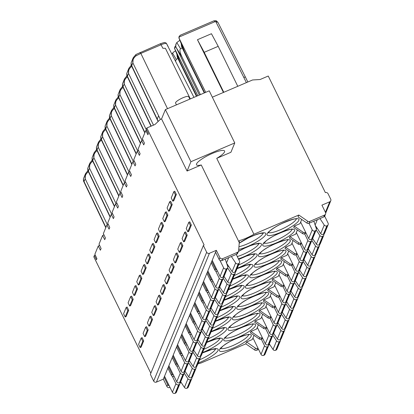 <?xml version="1.0" encoding="UTF-8"?>
<svg xmlns="http://www.w3.org/2000/svg" width="414" height="414" viewBox="0 0 414 414"><rect width="100%" height="100%" fill="white"/><g stroke="black" fill="none" stroke-linecap="round" stroke-linejoin="round"><path stroke-width="0.62" d="M212.341 97.192L252.581 79.969L260.111 79.514L268.251 76.026L325.357 192.598L325.797 192.531A2.086 1.982 -157.6 0 1 328.048 193.705L330.719 199.16A2.086 1.982 -157.6 0 1 329.751 201.789L321.916 205.142L325.497 212.454A2.086 1.982 -157.6 0 1 324.529 215.083L309.75 221.407A2.086 1.982 -157.6 0 1 307.685 221.185L298.81 215.026L253.911 234.241A15.628 3.328 153.9 0 1 239.359 240.627L239.271 242.547L201.266 164.969L187.081 171.039L161.553 118.921L165.388 109.591L209.225 90.832L234.759 142.949L190.921 161.708L187.081 171.039M95.277 255.127L94.345 255.526L96.441 259.801L96.928 258.621L94.868 254.263L98.258 246.014L100.385 250.211L101.088 248.503L99.029 244.146L102.594 235.478L104.721 239.675L105.425 237.972L103.36 233.615L106.926 224.947L109.058 229.144L109.757 227.436L107.697 223.079L111.262 214.411L113.389 218.608L114.093 216.9L112.028 212.542L115.594 203.874L117.726 208.071L118.425 206.369L116.365 202.011L119.931 193.343L122.058 197.54L122.761 195.832L120.697 191.475L124.262 182.807L126.394 187.004L127.093 185.296L125.033 180.939L128.599 172.271L130.726 176.467L131.429 174.76L129.365 170.408L132.935 161.734L135.062 165.931L135.761 164.229L133.701 159.871L137.267 151.203L139.394 155.4L140.098 153.692L138.033 149.335L141.604 140.667L143.73 144.864L144.434 143.156L142.369 138.799L145.764 130.555L147.891 134.752L148.378 133.567L146.282 129.287L146.815 127.993L154.96 124.51L160.244 119.48L161.553 118.921M131.254 65.303L128.878 68.315L128.531 73.423C128.061 70.763 129.152 68.388 131.823 66.297M150.981 126.213L126.834 75.664L127.383 76.223L126.751 73.49L128.878 68.31M126.917 75.84L124.547 78.846L124.2 83.959C123.724 81.299 124.821 78.924 127.486 76.833M144.802 132.889L122.503 86.2L123.051 86.754L122.415 84.026L124.547 78.846M122.585 86.371L120.21 89.383L119.863 94.495C119.392 91.836 120.484 89.46 123.155 87.37M140.47 143.425L118.166 96.736L118.714 97.29L118.083 94.563L120.21 89.383M118.249 96.907L115.879 99.919L115.532 105.027C115.056 102.372 116.153 99.997 118.818 97.901M113.824 107.257L114.383 107.826L113.746 105.099L115.879 99.919M113.917 107.443L111.542 110.45L111.195 115.563C110.719 112.903 111.816 110.528 114.487 108.437M109.493 117.793L110.046 118.357L109.415 115.63L111.542 110.45M109.581 117.974L107.205 120.986L106.864 126.099C106.388 123.439 107.485 121.064 110.15 118.973M105.156 128.324L105.71 128.894L105.078 126.166L107.205 120.986M105.249 128.511L102.874 131.523L102.527 136.636C102.051 133.976 103.148 131.6 105.813 129.504M123.129 185.56L100.83 138.876L101.378 139.43L100.742 136.703L102.874 131.523M100.912 139.047L98.537 142.054L98.196 147.167C97.72 144.507 98.817 142.131 101.482 140.041M118.797 196.096L96.493 149.407L97.042 149.966L96.41 147.234L98.537 142.054M96.576 149.583L94.206 152.59L93.859 157.703C93.383 155.043 94.48 152.668 97.145 150.577M114.461 206.633L92.162 159.944L92.71 160.497L92.074 157.77L94.206 152.59M92.244 160.114L89.869 163.126L89.527 168.239C89.051 165.579 90.148 163.204 92.814 161.113M110.129 217.164L87.825 170.48L88.373 171.034L87.742 168.307L89.869 163.126M87.908 170.651L85.538 173.663L85.191 178.77C84.715 176.116 85.812 173.74 88.477 171.644M83.488 181.001L84.042 181.57L83.405 178.838L85.538 173.663M190.337 98.92L165.414 48.314L162.842 48.252L161.067 44.759C163.794 43.62 165.59 43.191 166.454 43.475L193.964 97.368M135.901 54.57L133.215 57.779L132.868 62.892C132.392 60.232 133.489 57.856 136.154 55.761L140.843 53.411A1.563 0.357 -113.2 0 0 140.046 52.438A1.563 0.357 -113.2 0 0 139.989 52.506M133.215 57.779L131.083 62.959L131.171 65.133L131.719 65.686L132.868 62.892L160.389 119.418M158.495 115.992L157.227 119.087L158.205 121.421M131.083 62.959L131.719 65.686L157.227 119.087M167.52 108.68L140.843 53.411L161.067 44.759A1.563 0.357 -113.2 0 0 160.27 43.786C166.278 41.804 164.104 42.585 166.154 43.046L166.454 43.475M301.723 219.467L300.015 223.627L294.256 226.091L293.702 227.446L302.577 233.599A2.086 1.982 22.4 0 0 304.642 233.822L307.881 240.425A2.086 1.982 -157.6 0 0 310.645 241.455L310.873 241.357A2.086 1.982 -157.6 0 0 311.902 240.322L308.373 248.902A2.086 1.982 22.4 0 1 307.343 249.937L310.873 241.357M317.274 228.414L316.363 228.807M306.101 233.196L304.642 233.822L305.201 232.466A2.086 1.982 -157.6 0 1 303.136 232.244L294.256 226.091M297.392 230.003L295.679 234.158L289.924 236.627L298.799 242.78A2.086 1.982 -157.6 0 0 300.864 243.002L301.32 242.806M312.943 238.95L312.027 239.339M301.77 243.732L300.305 244.358L303.545 250.962A2.086 1.982 -157.6 0 0 306.308 251.991L306.536 251.893A2.086 1.982 -157.6 0 0 307.571 250.858L304.042 259.433A2.086 1.982 22.4 0 1 303.007 260.468L306.536 251.893M289.924 236.627L289.365 237.978L298.246 244.136A2.086 1.982 22.4 0 0 300.305 244.358L300.864 243.002M298.81 215.026L298.033 216.91L306.914 223.063A2.086 1.982 22.4 0 0 308.973 223.286L323.753 216.962A2.086 1.982 22.4 0 0 324.788 215.927L325.559 214.048M296.983 253.342L296.527 253.539A2.086 1.982 -157.6 0 1 294.468 253.316L293.909 254.667L285.034 248.514L285.588 247.158L291.347 244.695L293.055 240.539M292.646 263.878L292.196 264.07A2.086 1.982 -157.6 0 1 290.131 263.847L289.572 265.203L280.697 259.05L281.256 257.694L287.011 255.231L288.724 251.07M288.315 274.415L287.859 274.606A2.086 1.982 -157.6 0 1 285.8 274.384L285.241 275.74L276.361 269.581L276.919 268.231L282.679 265.762L284.387 261.607M283.978 284.946L283.528 285.142A2.086 1.982 -157.6 0 1 281.463 284.92L280.904 286.271L272.029 280.118L272.588 278.762L278.343 276.298L280.055 272.143M279.647 295.482L279.191 295.679A2.086 1.982 -157.6 0 1 277.132 295.451L276.573 296.807L267.692 290.654L268.251 289.298L274.011 286.835L275.719 282.679M275.31 306.018L274.86 306.21A2.086 1.982 -157.6 0 1 272.795 305.987L272.236 307.343L263.361 301.185L263.92 299.834L269.674 297.371L271.387 293.21M270.979 316.55L270.523 316.746A2.086 1.982 -157.6 0 1 268.458 316.524L267.905 317.88L259.024 311.721L259.583 310.365L265.343 307.902L267.051 303.747M266.642 327.086L266.192 327.283A2.086 1.982 -157.6 0 1 264.127 327.06L263.568 328.411L254.693 322.258L255.247 320.902L261.006 318.438L262.719 314.283M262.31 337.622L261.855 337.814A2.086 1.982 -157.6 0 1 259.79 337.591L259.236 338.947L250.356 332.794L250.915 331.438L256.675 328.975L258.383 324.814M197.835 363.958A15.628 3.328 153.9 0 1 200.909 363.068L245.807 343.853L246.578 341.974L252.338 339.506L254.051 335.35M212.542 280.387A2.086 1.982 -157.6 0 1 211.031 279.233L207.445 271.92L211.223 262.74L214.809 270.052A2.086 1.982 22.4 0 0 217.495 271.113M227.757 266.725L228.668 266.331M211.031 279.233L210.472 280.589L206.891 273.271L207.445 271.92M211.223 262.74L216.331 250.32L209.432 253.275A2.086 1.982 -157.6 0 1 206.669 252.245L153.666 381.071A2.086 1.982 22.4 0 0 156.43 382.101L209.432 253.275M206.891 273.271L163.333 379.146L156.43 382.101M206.669 252.245L203.372 245.512L150.37 374.334L153.666 381.071M203.372 245.512L204.102 244.933L146.815 127.993M150.831 373.211L93.812 256.82L94.345 255.526M173.839 191.62L174.77 191.221L176.359 194.456L173.761 200.774L172.824 201.173L171.241 197.939L173.839 191.62L175.427 194.854L176.359 194.456M168.684 211.249L169.616 210.85L172.214 204.532L170.63 201.292L169.693 201.69L167.096 208.009L168.684 211.249L171.282 204.93L172.214 204.532M183.676 241.848L184.608 241.45L187.206 235.131L185.622 231.897L184.685 232.295L182.088 238.614L183.676 241.848L186.274 235.535L187.206 235.131M164.348 221.785L165.279 221.381L167.882 215.068L166.293 211.828L165.362 212.227L162.764 218.545L164.348 221.785L166.946 215.466L167.882 215.068M179.34 252.385L180.271 251.986L182.874 245.668L181.285 242.428L180.354 242.832L177.756 249.145L179.34 252.385L181.937 246.066L182.874 245.668M160.016 232.316L160.948 231.918L163.546 225.599L161.962 222.365L161.025 222.763L158.427 229.082L160.016 232.316L162.614 225.997L163.546 225.599M175.008 262.921L175.94 262.523L178.537 256.204L176.954 252.964L176.017 253.363L173.419 259.681L175.008 262.921L177.606 256.602L178.537 256.204M155.68 242.852L156.611 242.454L159.209 236.135L157.625 232.896L156.694 233.299L154.091 239.613L155.68 242.852L158.277 236.534L159.209 236.135M170.671 273.452L171.603 273.054L174.201 266.74L172.617 263.501L171.686 263.899L169.083 270.218L170.671 273.452L173.269 267.139L174.201 266.74M151.343 253.389L152.28 252.99L154.877 246.672L153.289 243.432L152.357 243.83L149.759 250.149L151.343 253.389L153.946 247.07L154.877 246.672M166.335 283.988L167.272 283.59L169.869 277.271L168.281 274.037L167.349 274.435L164.751 280.754L166.335 283.988L168.938 277.67L169.869 277.271M147.011 263.92L147.943 263.521L150.541 257.203L148.957 253.968L148.026 254.367L145.423 260.685L147.011 263.92L149.609 257.606L150.541 257.203M162.003 294.525L162.935 294.126L165.533 287.808L163.949 284.568L163.018 284.967L160.415 291.285L162.003 294.525L164.601 288.206L165.533 287.808M142.675 274.456L143.611 274.058L146.209 267.739L144.621 264.505L143.689 264.903L141.091 271.217L142.675 274.456L145.278 268.137L146.209 267.739M157.667 305.061L158.603 304.657L161.201 298.344L159.613 295.104L158.681 295.503L156.083 301.822L157.667 305.061L160.27 298.742L161.201 298.344M138.343 284.992L139.275 284.594L141.873 278.275L140.289 275.036L139.358 275.434L136.755 281.753L138.343 284.992L140.941 278.674L141.873 278.275M153.335 315.592L154.267 315.194L156.865 308.875L155.281 305.641L154.35 306.039L151.747 312.358L153.335 315.592L155.933 309.279L156.865 308.875M134.007 295.529L134.943 295.125L137.541 288.812L135.952 285.572L135.021 285.971L132.423 292.289L134.007 295.529L136.61 289.21L137.541 288.812M148.999 326.128L149.935 325.73L152.533 319.411L150.944 316.172L150.013 316.575L147.415 322.889L148.999 326.128L151.602 319.81L152.533 319.411M129.675 306.06L130.607 305.661L133.204 299.343L131.621 296.108L130.689 296.507L128.086 302.825L129.675 306.06L132.273 299.741L133.204 299.343M144.667 336.665L145.599 336.266L148.196 329.948L146.613 326.708L145.681 327.107L143.078 333.425L144.667 336.665L147.265 330.346L148.196 329.948M141.102 347.191L143.699 340.872L142.116 337.638L141.184 338.036L138.581 344.355L140.17 347.589L141.102 347.191M126.11 316.591L128.707 310.272L127.124 307.033L126.192 307.431L123.589 313.75L125.178 316.989L126.11 316.591M188.831 222.22L189.762 221.821L191.351 225.061L188.753 231.379L187.816 231.778L186.233 228.538L188.831 222.22L190.419 225.459L191.351 225.061M190.419 225.459L187.816 231.778M175.427 194.854L172.824 201.173M171.282 204.93L169.693 201.69M186.274 235.535L184.685 232.295M166.946 215.466L165.362 212.227M181.937 246.066L180.354 242.832M162.614 225.997L161.025 222.763M177.606 256.602L176.017 253.363M158.277 236.534L156.694 233.299M173.269 267.139L171.686 263.899M153.946 247.07L152.357 243.83M168.938 277.67L167.349 274.435M149.609 257.606L148.026 254.367M164.601 288.206L163.018 284.967M145.278 268.137L143.689 264.903M160.27 298.742L158.681 295.503M140.941 278.674L139.358 275.434M155.933 309.279L154.35 306.039M136.61 289.21L135.021 285.971M151.602 319.81L150.013 316.575M132.273 299.741L130.689 296.507M147.265 330.346L145.681 327.107M143.699 340.872L142.768 341.276L141.184 338.036M140.17 347.589L142.768 341.276M128.707 310.272L127.776 310.671L126.192 307.431M125.178 316.989L127.776 310.671M141.604 140.667L142.975 140.077M145.764 130.555L146.706 130.151M137.267 151.203L138.638 150.613M132.935 161.734L134.307 161.149M128.599 172.271L129.97 171.686M124.262 182.807L125.639 182.217M119.931 193.343L121.302 192.753M115.594 203.874L116.971 203.29M111.262 214.411L112.634 213.821M106.926 224.947L108.302 224.357M102.594 235.478L103.966 234.893M98.258 246.014L99.634 245.43M239.271 242.547L238.624 250.739A2.086 1.982 -157.6 0 1 237.455 252.343L222.675 258.667A2.086 1.982 -157.6 0 1 219.917 257.637L216.331 250.32M165.388 109.591L190.921 161.708M253.911 234.241L216.734 158.35L230.919 152.28L234.759 142.949M216.734 158.35A15.628 3.328 153.9 0 0 224.538 151.912A15.628 3.328 153.9 0 0 224.585 151.022A15.628 3.328 153.9 0 0 210.747 154.122A15.628 3.328 153.9 0 0 196.557 163.887A15.628 3.328 153.9 0 0 196.51 164.777A15.628 3.328 153.9 0 0 201.266 164.969M238.49 251.308L237.714 253.187A2.086 1.982 22.4 0 1 236.684 254.222L221.904 260.551A2.086 1.982 22.4 0 1 219.141 259.516L215.559 252.204M227.462 265.736L228.093 265.462M216.879 269.85A2.086 1.982 -157.6 0 1 215.363 268.696L214.809 270.052M211.782 261.384L215.363 268.696M212.216 260.334L220.082 276.386A2.086 1.982 22.4 0 0 222.841 277.416L223.068 277.318A2.086 1.982 22.4 0 0 224.103 276.283L227.633 267.703A2.086 1.982 -157.6 0 1 226.598 268.743L226.37 268.841A2.086 1.982 -157.6 0 1 223.612 267.806L219.989 260.422M226.624 263.247L232.109 271.527A2.086 1.982 22.4 0 0 234.738 272.329L234.966 272.231A2.086 1.982 22.4 0 0 235.996 271.191L239.525 262.616A2.086 1.982 -157.6 0 1 238.495 263.651L238.267 263.749A2.086 1.982 -157.6 0 1 235.638 262.952L231.364 256.499M236.228 254.419L239.463 261.022A2.086 1.982 -157.6 0 1 239.525 262.616M225.237 259.123L227.669 266.357A2.086 1.982 -157.6 0 1 227.633 267.703M316.7 227.545L316.068 227.814M305.651 232.275L305.201 232.466M324.669 216.16L328.069 223.105A2.086 1.982 -157.6 0 1 327.101 225.733L326.874 225.832A2.086 1.982 -157.6 0 1 324.245 225.03L319.97 218.582M313.843 221.205L316.275 228.44A2.086 1.982 -157.6 0 1 315.204 230.821L314.976 230.919A2.086 1.982 -157.6 0 1 312.218 229.889L308.979 223.286L309.75 221.407M300.652 222.075L308.689 238.469A2.086 1.982 22.4 0 0 311.447 239.499L311.675 239.401A2.086 1.982 22.4 0 0 312.71 238.366L316.239 229.786M315.23 225.33L320.715 233.61A2.086 1.982 22.4 0 0 323.344 234.407L323.572 234.308A2.086 1.982 22.4 0 0 324.602 233.273L328.131 224.698M163.333 379.146L166.914 386.464A2.086 1.982 22.4 0 0 169.678 387.494L169.994 387.354M180.09 383.038L181.213 382.557M169.202 385.734A2.086 1.982 -157.6 0 1 167.691 384.58L164.104 377.268M167.882 368.087L171.463 375.4A2.086 1.982 22.4 0 0 174.154 376.461M184.411 372.072L185.327 371.684M173.538 375.203A2.086 1.982 -157.6 0 1 172.022 374.044L168.441 366.732M172.214 357.551L175.8 364.869A2.086 1.982 22.4 0 0 178.486 365.924M188.748 361.536L189.659 361.148M177.87 364.667A2.086 1.982 -157.6 0 1 176.359 363.513L172.773 356.195M176.55 347.015L180.131 354.332A2.086 1.982 22.4 0 0 182.822 355.393M193.079 351.005L193.995 350.611M182.207 354.13A2.086 1.982 -157.6 0 1 180.69 352.976L177.109 345.664M180.887 336.484L184.468 343.796A2.086 1.982 22.4 0 0 187.154 344.857M197.416 340.468L198.327 340.075M186.538 343.594A2.086 1.982 -157.6 0 1 185.027 342.44L181.441 335.128M185.218 325.947L188.805 333.26A2.086 1.982 22.4 0 0 191.491 334.321M201.753 329.932L202.663 329.544M190.875 333.063A2.086 1.982 -157.6 0 1 189.358 331.909L185.777 324.592M189.555 315.411L193.136 322.729A2.086 1.982 22.4 0 0 195.827 323.784M206.084 319.396L206.995 319.008M195.206 322.527A2.086 1.982 -157.6 0 1 193.695 321.373L190.109 314.055M193.887 304.88L197.473 312.192A2.086 1.982 22.4 0 0 200.159 313.253M210.421 308.865L211.331 308.471M199.543 311.99A2.086 1.982 -157.6 0 1 198.027 310.836L194.445 303.524M198.223 294.344L201.804 301.656A2.086 1.982 22.4 0 0 204.495 302.717M214.752 298.328L215.663 297.94M203.874 301.459A2.086 1.982 -157.6 0 1 202.363 300.305L198.777 292.988M202.555 283.807L206.141 291.125A2.086 1.982 22.4 0 0 208.827 292.18M219.089 287.792L220 287.404M208.211 290.923A2.086 1.982 -157.6 0 1 206.695 289.769L203.114 282.451M210.472 280.589A2.086 1.982 22.4 0 0 213.163 281.649M223.42 277.261L224.336 276.868M219.068 287.673A2.086 1.982 -157.6 0 1 218.965 288.775L215.435 297.356A2.086 1.982 22.4 0 1 214.4 298.39L214.173 298.489A2.086 1.982 22.4 0 1 211.409 297.459L203.548 281.401M218.965 288.775A2.086 1.982 -157.6 0 1 217.93 289.81L217.702 289.909A2.086 1.982 -157.6 0 1 214.938 288.879L211.321 281.489M230.965 282.581A2.086 1.982 -157.6 0 1 229.827 284.718L229.599 284.816A2.086 1.982 -157.6 0 1 226.97 284.02L223.239 278.384M219.705 286.959L223.441 292.6A2.086 1.982 22.4 0 0 226.07 293.397L226.298 293.298A2.086 1.982 22.4 0 0 227.327 292.263L230.857 283.683M214.731 298.209A2.086 1.982 -157.6 0 1 214.628 299.312L211.099 307.887A2.086 1.982 22.4 0 1 210.069 308.922L209.836 309.02A2.086 1.982 22.4 0 1 207.078 307.99L199.212 291.937M214.628 299.312A2.086 1.982 -157.6 0 1 213.598 300.347L213.365 300.445A2.086 1.982 -157.6 0 1 210.607 299.415L206.99 292.025M226.629 293.117A2.086 1.982 -157.6 0 1 225.49 295.254L225.263 295.353A2.086 1.982 -157.6 0 1 222.634 294.556L218.902 288.92M215.368 297.49L219.104 303.131A2.086 1.982 22.4 0 0 221.733 303.933L221.961 303.835A2.086 1.982 22.4 0 0 222.996 302.8L226.525 294.219M210.4 308.746A2.086 1.982 -157.6 0 1 210.296 309.843L206.767 318.423A2.086 1.982 22.4 0 1 205.732 319.458L205.504 319.556A2.086 1.982 22.4 0 1 202.741 318.526L194.875 302.468M210.296 309.843A2.086 1.982 -157.6 0 1 209.261 310.878L209.034 310.976A2.086 1.982 -157.6 0 1 206.27 309.946L202.653 302.562M222.292 303.653A2.086 1.982 -157.6 0 1 221.159 305.791L220.931 305.889A2.086 1.982 -157.6 0 1 218.302 305.087L214.571 299.457M211.036 308.026L214.773 313.667A2.086 1.982 22.4 0 0 217.402 314.464L217.629 314.366A2.086 1.982 22.4 0 0 218.659 313.331L222.189 304.756M206.063 319.277A2.086 1.982 -157.6 0 1 205.96 320.379L202.43 328.959A2.086 1.982 22.4 0 1 201.401 329.994L201.168 330.093A2.086 1.982 22.4 0 1 198.409 329.063L190.543 313.005M205.96 320.379A2.086 1.982 -157.6 0 1 204.93 321.414L204.697 321.512A2.086 1.982 -157.6 0 1 201.939 320.483L198.316 313.093M217.961 314.19A2.086 1.982 -157.6 0 1 216.822 316.322L216.594 316.42A2.086 1.982 -157.6 0 1 213.966 315.623L210.234 309.988M206.7 318.563L210.436 324.203A2.086 1.982 22.4 0 0 213.065 325L213.293 324.902A2.086 1.982 22.4 0 0 214.328 323.867L217.857 315.287M201.732 329.813A2.086 1.982 -157.6 0 1 201.628 330.915L198.099 339.49A2.086 1.982 22.4 0 1 197.064 340.525L196.836 340.624A2.086 1.982 22.4 0 1 194.073 339.594L186.207 323.541M201.628 330.915A2.086 1.982 -157.6 0 1 200.593 331.95L200.366 332.049A2.086 1.982 -157.6 0 1 197.602 331.019L193.985 323.629M213.624 324.721A2.086 1.982 -157.6 0 1 212.491 326.858L212.263 326.956A2.086 1.982 -157.6 0 1 209.634 326.16L205.903 320.524M202.368 329.094L206.105 334.735A2.086 1.982 22.4 0 0 208.734 335.537L208.961 335.438A2.086 1.982 22.4 0 0 209.991 334.403L213.52 325.823M197.395 340.349A2.086 1.982 -157.6 0 1 197.292 341.446L193.762 350.027A2.086 1.982 22.4 0 1 192.733 351.062L192.5 351.16A2.086 1.982 22.4 0 1 189.741 350.13L181.875 334.077M197.292 341.446A2.086 1.982 -157.6 0 1 196.262 342.487L196.029 342.585A2.086 1.982 -157.6 0 1 193.271 341.55L189.648 334.165M209.293 335.257A2.086 1.982 -157.6 0 1 208.154 337.394L207.926 337.493A2.086 1.982 -157.6 0 1 205.297 336.696L201.566 331.06M198.032 339.63L201.768 345.271A2.086 1.982 22.4 0 0 204.397 346.068L204.625 345.969A2.086 1.982 22.4 0 0 205.66 344.934L209.189 336.359M193.064 350.881A2.086 1.982 -157.6 0 1 192.955 351.983L189.426 360.563A2.086 1.982 22.4 0 1 188.396 361.598L188.168 361.696A2.086 1.982 22.4 0 1 185.405 360.666L177.539 344.608M192.955 351.983A2.086 1.982 -157.6 0 1 191.925 353.018L191.698 353.116A2.086 1.982 -157.6 0 1 188.934 352.086L185.317 344.696M204.956 345.793A2.086 1.982 -157.6 0 1 203.823 347.931L203.59 348.029A2.086 1.982 -157.6 0 1 200.966 347.227L197.23 341.591M193.7 350.166L197.437 355.807A2.086 1.982 22.4 0 0 200.06 356.604L200.293 356.506A2.086 1.982 22.4 0 0 201.323 355.471L204.852 346.891M188.727 361.417A2.086 1.982 -157.6 0 1 188.624 362.519L185.094 371.094A2.086 1.982 22.4 0 1 184.064 372.134L183.832 372.233A2.086 1.982 22.4 0 1 181.073 371.198L173.207 355.145M188.624 362.519A2.086 1.982 -157.6 0 1 187.594 363.554L187.361 363.652A2.086 1.982 -157.6 0 1 184.603 362.623L180.98 355.233M200.624 356.325A2.086 1.982 -157.6 0 1 199.486 358.462L199.258 358.56A2.086 1.982 -157.6 0 1 196.629 357.763L192.898 352.128M189.364 360.703L193.1 366.343A2.086 1.982 22.4 0 0 195.729 367.14L195.957 367.042A2.086 1.982 22.4 0 0 196.992 366.007L200.521 357.427M184.396 371.953A2.086 1.982 -157.6 0 1 184.287 373.055L180.758 381.63A2.086 1.982 22.4 0 1 179.728 382.665L179.5 382.764A2.086 1.982 22.4 0 1 176.737 381.734L168.871 365.681M184.287 373.055A2.086 1.982 -157.6 0 1 183.257 374.09L183.029 374.189A2.086 1.982 -157.6 0 1 180.266 373.159L176.649 365.769M196.288 366.861A2.086 1.982 -157.6 0 1 195.154 368.998L194.922 369.097A2.086 1.982 -157.6 0 1 192.293 368.3L188.561 362.664M185.032 371.234L188.763 376.875A2.086 1.982 22.4 0 0 191.392 377.677L191.625 377.578A2.086 1.982 22.4 0 0 192.655 376.538L196.184 367.963M191.956 377.397A2.086 1.982 -157.6 0 1 190.818 379.534L190.59 379.633A2.086 1.982 -157.6 0 1 187.961 378.831L184.23 373.2M180.059 382.489A2.086 1.982 -157.6 0 1 178.92 384.622L178.693 384.72A2.086 1.982 -157.6 0 1 175.934 383.69L172.312 376.305M178.693 384.72L175.163 393.3A2.086 1.982 22.4 0 1 172.405 392.27L164.539 376.212M175.163 393.3L175.396 393.202A2.086 1.982 22.4 0 0 176.426 392.167L179.955 383.587M180.695 381.77L184.432 387.411A2.086 1.982 22.4 0 0 187.061 388.208L187.288 388.109A2.086 1.982 22.4 0 0 188.318 387.074L191.848 378.499M245.807 343.853L254.682 350.006A2.086 1.982 22.4 0 0 256.747 350.234L258.6 349.437M269.819 344.634L268.696 345.121M257.974 348.158L257.524 348.35A2.086 1.982 -157.6 0 1 255.459 348.127L246.578 341.974M259.236 338.947A2.086 1.982 22.4 0 0 261.296 339.169L262.761 338.543M273.933 333.762L273.017 334.155M259.79 337.591L250.915 331.438M263.568 328.411A2.086 1.982 22.4 0 0 265.633 328.633L268.872 335.236A2.086 1.982 -157.6 0 0 271.636 336.266L271.863 336.173A2.086 1.982 -157.6 0 0 272.893 335.133L269.364 343.713A2.086 1.982 22.4 0 1 268.334 344.748L271.863 336.173M278.265 323.231L277.354 323.619M267.097 328.007L265.633 328.633L266.192 327.283M264.127 327.06L255.247 320.902M267.905 317.88A2.086 1.982 22.4 0 0 269.969 318.102L273.209 324.705A2.086 1.982 -157.6 0 0 275.967 325.735L276.2 325.637A2.086 1.982 -157.6 0 0 277.23 324.602L273.701 333.177A2.086 1.982 22.4 0 1 272.671 334.212L276.2 325.637M282.602 312.694L281.691 313.082M271.429 317.476L269.969 318.102L270.523 316.746M268.458 316.524L259.583 310.365M272.236 307.343A2.086 1.982 22.4 0 0 274.301 307.566L277.54 314.169A2.086 1.982 -157.6 0 0 280.304 315.199L280.532 315.101A2.086 1.982 -157.6 0 0 281.561 314.066L278.032 322.646A2.086 1.982 22.4 0 1 277.002 323.681L280.532 315.101M286.933 302.158L286.022 302.551M275.765 306.94L274.301 307.566L274.86 306.21M272.795 305.987L263.92 299.834M276.573 296.807A2.086 1.982 22.4 0 0 278.638 297.029L281.877 303.633A2.086 1.982 -157.6 0 0 284.635 304.663L284.868 304.564A2.086 1.982 -157.6 0 0 285.898 303.529L282.369 312.109A2.086 1.982 22.4 0 1 281.339 313.144L284.868 304.564M291.27 291.627L290.359 292.015M280.097 296.403L278.638 297.029L279.191 295.679M277.132 295.451L268.251 289.298M280.904 286.271A2.086 1.982 22.4 0 0 282.969 286.498L286.209 293.102A2.086 1.982 -157.6 0 0 288.972 294.131L289.2 294.033A2.086 1.982 -157.6 0 0 290.235 292.998L286.705 301.573A2.086 1.982 22.4 0 1 285.67 302.608L289.2 294.033M295.601 281.09L294.69 281.479M284.434 285.872L282.969 286.498L283.528 285.142M281.463 284.92L272.588 278.762M285.241 275.74A2.086 1.982 22.4 0 0 287.306 275.962L290.545 282.565A2.086 1.982 -157.6 0 0 293.303 283.595L293.536 283.497A2.086 1.982 -157.6 0 0 294.566 282.462L291.037 291.037A2.086 1.982 22.4 0 1 290.007 292.077L293.536 283.497M299.938 270.554L299.027 270.947M288.765 275.336L287.306 275.962L287.859 274.606M285.8 274.384L276.919 268.231M289.572 265.203A2.086 1.982 22.4 0 0 291.637 265.426L294.877 272.029A2.086 1.982 -157.6 0 0 297.64 273.059L297.868 272.961A2.086 1.982 -157.6 0 0 298.903 271.926L295.373 280.506A2.086 1.982 22.4 0 1 294.338 281.541L297.868 272.961M304.274 260.018L303.358 260.411M293.102 264.8L291.637 265.426L292.196 264.07M290.131 263.847L281.256 257.694M293.909 254.667A2.086 1.982 22.4 0 0 295.974 254.889L299.213 261.493A2.086 1.982 -157.6 0 0 301.977 262.528L302.204 262.429A2.086 1.982 -157.6 0 0 303.234 261.389L299.705 269.969A2.086 1.982 22.4 0 1 298.675 271.004L302.204 262.429M308.606 249.487L307.695 249.875M297.433 254.263L295.974 254.889L296.527 253.539M294.468 253.316L285.588 247.158M291.984 243.142L300.015 259.537A2.086 1.982 22.4 0 0 302.779 260.566L303.007 260.468M307.674 249.756A2.086 1.982 -157.6 0 1 307.571 250.858M319.572 244.664A2.086 1.982 -157.6 0 1 318.433 246.801L318.206 246.899A2.086 1.982 -157.6 0 1 315.577 246.102L311.846 240.467M308.311 249.037L312.047 254.677A2.086 1.982 22.4 0 0 314.676 255.479L314.904 255.381A2.086 1.982 22.4 0 0 315.934 254.346L319.463 245.766M287.652 253.678L295.684 270.073A2.086 1.982 22.4 0 0 298.447 271.103L298.675 271.004M303.338 260.292A2.086 1.982 -157.6 0 1 303.234 261.389M315.235 255.2A2.086 1.982 -157.6 0 1 314.102 257.337L313.869 257.436A2.086 1.982 -157.6 0 1 311.24 256.639L307.509 251.003M303.974 259.573L307.711 265.214A2.086 1.982 22.4 0 0 310.34 266.011L310.572 265.917A2.086 1.982 22.4 0 0 311.602 264.877L315.132 256.302M283.316 264.21L291.347 280.609A2.086 1.982 22.4 0 0 294.111 281.639L294.338 281.541M299.006 270.823A2.086 1.982 -157.6 0 1 298.903 271.926M310.898 265.736A2.086 1.982 -157.6 0 1 309.765 267.874L309.537 267.972A2.086 1.982 -157.6 0 1 306.909 267.17L303.177 261.534M299.643 270.109L303.379 275.75A2.086 1.982 22.4 0 0 306.008 276.547L306.236 276.449A2.086 1.982 22.4 0 0 307.266 275.413L310.795 266.833M278.984 274.746L287.016 291.14A2.086 1.982 22.4 0 0 289.774 292.175L290.007 292.077M294.67 281.36A2.086 1.982 -157.6 0 1 294.566 282.462M306.567 276.267A2.086 1.982 -157.6 0 1 305.428 278.405L305.201 278.503A2.086 1.982 -157.6 0 1 302.572 277.706L298.841 272.07M295.306 280.645L299.043 286.286A2.086 1.982 22.4 0 0 301.671 287.083L301.899 286.985A2.086 1.982 22.4 0 0 302.934 285.95L306.464 277.37M274.648 285.282L282.679 301.677A2.086 1.982 22.4 0 0 285.443 302.706L285.67 302.608M290.338 291.896A2.086 1.982 -157.6 0 1 290.235 292.998M302.23 286.804A2.086 1.982 -157.6 0 1 301.097 288.941L300.869 289.039A2.086 1.982 -157.6 0 1 298.24 288.242L294.509 282.607M290.975 291.177L294.711 296.817A2.086 1.982 22.4 0 0 297.34 297.619L297.568 297.521A2.086 1.982 22.4 0 0 298.597 296.486L302.127 287.906M270.316 295.819L278.348 312.213A2.086 1.982 22.4 0 0 281.106 313.243L281.339 313.144M286.002 302.432A2.086 1.982 -157.6 0 1 285.898 303.529M297.899 297.34A2.086 1.982 -157.6 0 1 296.76 299.477L296.533 299.576A2.086 1.982 -157.6 0 1 293.904 298.773L290.173 293.143M286.638 301.713L290.374 307.354A2.086 1.982 22.4 0 0 293.003 308.151L293.231 308.052A2.086 1.982 22.4 0 0 294.266 307.017L297.795 298.442M265.979 306.35L274.011 322.749A2.086 1.982 22.4 0 0 276.775 323.779L277.002 323.681M281.67 312.963A2.086 1.982 -157.6 0 1 281.561 314.066M293.562 307.876A2.086 1.982 -157.6 0 1 292.429 310.008L292.196 310.107A2.086 1.982 -157.6 0 1 289.572 309.31L285.836 303.674M282.307 312.249L286.043 317.89A2.086 1.982 22.4 0 0 288.667 318.687L288.9 318.589A2.086 1.982 22.4 0 0 289.929 317.554L293.459 308.973M261.648 316.886L269.68 333.28A2.086 1.982 22.4 0 0 272.438 334.31L272.671 334.212M277.333 323.5A2.086 1.982 -157.6 0 1 277.23 324.602M289.231 318.407A2.086 1.982 -157.6 0 1 288.092 320.545L287.865 320.643A2.086 1.982 -157.6 0 1 285.236 319.846L281.504 314.21M277.97 322.78L281.706 328.421A2.086 1.982 22.4 0 0 284.335 329.223L284.563 329.125A2.086 1.982 22.4 0 0 285.598 328.09L289.127 319.51M257.311 327.422L265.343 343.817A2.086 1.982 22.4 0 0 268.106 344.846L268.334 344.748M273.002 334.036A2.086 1.982 -157.6 0 1 272.893 335.133M284.894 328.944A2.086 1.982 -157.6 0 1 283.761 331.081L283.528 331.179A2.086 1.982 -157.6 0 1 280.899 330.382L277.168 324.747M273.638 333.317L277.37 338.957A2.086 1.982 22.4 0 0 279.999 339.754L280.231 339.656A2.086 1.982 22.4 0 0 281.261 338.621L284.791 330.046M252.975 337.953L261.011 354.353A2.086 1.982 22.4 0 0 263.77 355.383L264.003 355.284A2.086 1.982 22.4 0 0 265.032 354.249L268.562 345.669A2.086 1.982 -157.6 0 1 267.532 346.704L267.299 346.803A2.086 1.982 -157.6 0 1 264.541 345.773L261.301 339.169M269.302 343.853L273.038 349.494A2.086 1.982 22.4 0 0 275.667 350.291L275.895 350.192A2.086 1.982 22.4 0 0 276.93 349.157L280.459 340.577A2.086 1.982 -157.6 0 1 279.424 341.617L279.196 341.716A2.086 1.982 -157.6 0 1 276.568 340.913L272.836 335.278M280.563 339.48A2.086 1.982 -157.6 0 1 280.459 340.577M268.665 344.567A2.086 1.982 -157.6 0 1 268.562 345.669M223.4 277.137A2.086 1.982 -157.6 0 1 223.296 278.239L219.767 286.819A2.086 1.982 22.4 0 1 218.737 287.854L218.509 287.953A2.086 1.982 22.4 0 1 215.746 286.923L207.88 270.865M223.296 278.239A2.086 1.982 -157.6 0 1 222.266 279.274L222.039 279.372A2.086 1.982 -157.6 0 1 219.275 278.343L215.658 270.958M235.297 272.05A2.086 1.982 -157.6 0 1 234.164 274.187L233.931 274.285A2.086 1.982 -157.6 0 1 231.302 273.483L227.571 267.848M224.036 276.423L227.772 282.063A2.086 1.982 22.4 0 0 230.401 282.86L230.634 282.762A2.086 1.982 22.4 0 0 231.664 281.727L235.193 273.147M296.32 232.606L304.352 249.005A2.086 1.982 22.4 0 0 307.116 250.035L307.343 249.937M312.006 239.22A2.086 1.982 -157.6 0 1 311.902 240.322M323.903 234.133A2.086 1.982 -157.6 0 1 322.77 236.265L322.537 236.363A2.086 1.982 -157.6 0 1 319.908 235.566L316.177 229.93M312.642 238.505L316.379 244.146A2.086 1.982 22.4 0 0 319.008 244.943L319.241 244.845A2.086 1.982 22.4 0 0 320.27 243.81L323.8 235.23M189.876 99.117L188.66 96.638A7.297 1.552 153.9 0 0 182.978 97.74A7.297 1.552 153.9 0 0 175.562 103.055L176.447 104.861M196.816 96.146L180.131 62.1L174.796 48.873L174.811 46.844L175.608 45.918M175.391 50.115L197.84 95.706M180.131 62.1L174.553 48.454L174.811 46.844M174.796 48.873L174.553 48.454M175.5 50.844L173.538 52.138L171.898 53.965M175.624 61.293L176.053 59.6L177.839 58.364M178.931 59.492L177.601 56.77L177.228 57.049M177.792 56.64L177.502 55.906M199.377 95.049L175.759 46.539L175.815 44.401L176.804 42.559L179.831 40.308M180.53 35.159L179.148 36.313L179.133 38.336L205.706 92.343M223.425 92.446L197.457 39.708L204.206 52.314L223.788 92.291M237.781 86.303L218.199 46.327L211.451 33.72L197.457 39.708M218.199 46.327L204.206 52.314M179.148 36.313L178.884 37.917L184.468 51.564L204.661 92.788M182.129 46.109L183.267 48.955M181.932 46.233L181.834 45.369M176.348 47.786L182.119 57.272C179.821 52.242 179.324 49.432 180.628 48.852L176.804 42.559M182.176 47.827L180.628 48.852M182.119 57.272L200.407 94.609M175.759 46.539L176.079 43.765M178.962 37.1L214.747 21.787A1.563 1.48 -158.8 0 1 215.839 21.735L217.899 22.284L245.362 76.963M178.884 37.917L179.133 38.336M151.213 126.115L127.383 76.223L128.531 73.423L153.49 125.137M144.931 132.568L123.051 86.754L124.2 83.959L146.53 130.224M140.6 143.104L118.714 97.29L119.863 94.495L142.054 140.47M136.263 153.641L114.383 107.826L115.532 105.027L137.722 151.006M131.931 164.172L110.046 118.357L111.195 115.563L133.386 161.543M127.595 174.708L105.71 128.894L106.864 126.099L129.054 172.079M123.263 185.244L101.378 139.43L102.527 136.636L124.717 182.61M118.927 195.781L97.042 149.966L98.196 147.167L120.386 193.147M114.595 206.312L92.71 160.497L93.859 157.703L116.049 203.683M110.259 216.848L88.373 171.034L89.527 168.239L111.718 214.214M105.927 227.384L84.042 181.57L85.191 178.77L107.381 224.75M136.092 54.467A1.563 0.497 59.7 0 0 135.973 54.488A1.563 0.497 59.7 0 0 136.159 55.761M133.272 57.639L135.973 54.488L160.27 43.786A1.563 0.357 -113.2 0 0 160.213 43.853M329.751 201.789L325.425 212.304M298.799 242.78L298.246 244.136M267.76 235.431A17.714 3.773 153.9 0 0 287.818 228.885A17.714 3.773 153.9 0 0 298.271 218.804A17.714 3.773 153.9 0 0 278.213 225.351A17.714 3.773 153.9 0 0 267.76 235.431M238.412 258.874A17.714 3.773 153.9 0 0 259.045 247.841A17.714 3.773 153.9 0 0 257.477 243.525A17.714 3.773 153.9 0 0 238.464 251.365M265.208 241.636A17.714 3.773 153.9 0 0 270.068 245.16A17.714 3.773 153.9 0 0 292.16 233.672A17.714 3.773 153.9 0 0 287.3 230.143A17.714 3.773 153.9 0 0 265.208 241.636M237.201 268.267A17.714 3.773 153.9 0 0 254.713 258.372A17.714 3.773 153.9 0 0 254.605 253.875A17.714 3.773 153.9 0 0 238.676 259.418M260.872 252.173A17.714 3.773 153.9 0 0 265.731 255.697A17.714 3.773 153.9 0 0 287.823 244.203A17.714 3.773 153.9 0 0 282.964 240.679A17.714 3.773 153.9 0 0 260.872 252.173M232.865 278.803A17.714 3.773 153.9 0 0 250.377 268.909A17.714 3.773 153.9 0 0 250.967 264.396A17.714 3.773 153.9 0 0 237.046 268.645M256.54 262.704A17.714 3.773 153.9 0 0 261.394 266.228A17.714 3.773 153.9 0 0 283.492 254.739A17.714 3.773 153.9 0 0 278.632 251.215A17.714 3.773 153.9 0 0 256.54 262.704M228.533 289.339A17.714 3.773 153.9 0 0 246.045 279.445A17.714 3.773 153.9 0 0 246.63 274.927A17.714 3.773 153.9 0 0 232.709 279.181M252.204 273.24A17.714 3.773 153.9 0 0 257.063 276.764A17.714 3.773 153.9 0 0 279.155 265.276A17.714 3.773 153.9 0 0 274.296 261.751A17.714 3.773 153.9 0 0 252.204 273.24M224.197 299.871A17.714 3.773 153.9 0 0 241.709 289.976A17.714 3.773 153.9 0 0 242.299 285.463A17.714 3.773 153.9 0 0 228.378 289.717M247.872 283.776A17.714 3.773 153.9 0 0 252.726 287.3A17.714 3.773 153.9 0 0 274.818 275.807A17.714 3.773 153.9 0 0 269.964 272.283A17.714 3.773 153.9 0 0 247.872 283.776M219.865 310.407A17.714 3.773 153.9 0 0 237.377 300.512A17.714 3.773 153.9 0 0 237.962 296A17.714 3.773 153.9 0 0 224.041 300.248M243.535 294.307A17.714 3.773 153.9 0 0 248.395 297.832A17.714 3.773 153.9 0 0 270.487 286.343A17.714 3.773 153.9 0 0 265.628 282.819A17.714 3.773 153.9 0 0 243.535 294.307M215.528 320.943A17.714 3.773 153.9 0 0 233.041 311.049A17.714 3.773 153.9 0 0 233.631 306.536A17.714 3.773 153.9 0 0 219.71 310.785M239.199 304.844A17.714 3.773 153.9 0 0 244.058 308.368A17.714 3.773 153.9 0 0 266.15 296.879A17.714 3.773 153.9 0 0 261.296 293.355A17.714 3.773 153.9 0 0 239.199 304.844M211.197 331.474A17.714 3.773 153.9 0 0 228.709 321.585A17.714 3.773 153.9 0 0 229.294 317.067A17.714 3.773 153.9 0 0 215.373 321.321M234.867 315.38A17.714 3.773 153.9 0 0 239.727 318.904A17.714 3.773 153.9 0 0 261.819 307.416A17.714 3.773 153.9 0 0 256.959 303.886A17.714 3.773 153.9 0 0 234.867 315.38M206.86 342.011A17.714 3.773 153.9 0 0 224.372 332.116A17.714 3.773 153.9 0 0 224.962 327.603A17.714 3.773 153.9 0 0 211.042 331.857M230.531 325.911A17.714 3.773 153.9 0 0 235.39 329.44A17.714 3.773 153.9 0 0 257.482 317.947A17.714 3.773 153.9 0 0 252.623 314.423A17.714 3.773 153.9 0 0 230.531 325.911M202.529 352.547A17.714 3.773 153.9 0 0 220.041 342.652A17.714 3.773 153.9 0 0 220.626 338.14A17.714 3.773 153.9 0 0 206.705 342.388M226.199 336.447A17.714 3.773 153.9 0 0 231.059 339.972A17.714 3.773 153.9 0 0 253.151 328.483A17.714 3.773 153.9 0 0 248.291 324.959A17.714 3.773 153.9 0 0 226.199 336.447M198.192 363.083A17.714 3.773 153.9 0 0 215.704 353.189A17.714 3.773 153.9 0 0 216.294 348.671A17.714 3.773 153.9 0 0 202.374 352.925M248.814 339.019A17.714 3.773 153.9 0 0 243.955 335.495A17.714 3.773 153.9 0 0 221.863 346.984A17.714 3.773 153.9 0 0 226.722 350.508A17.714 3.773 153.9 0 0 248.814 339.019M238.728 249.451A17.714 3.773 153.9 0 0 258.279 240.974A17.714 3.773 153.9 0 0 265.162 232.973A17.714 3.773 153.9 0 0 239.225 243.116M238.945 246.703A15.628 3.328 153.9 0 0 254.149 240.513A15.628 3.328 153.9 0 0 263.118 233.046M268.407 232.508A15.628 3.328 153.9 0 0 268.66 232.627A15.628 3.328 153.9 0 0 284.045 228.052A15.628 3.328 153.9 0 0 296.227 218.877M237.279 256.556A15.628 3.328 153.9 0 0 256.566 246.48A15.628 3.328 153.9 0 0 258.781 243.582M264.075 243.039A15.628 3.328 153.9 0 0 275.47 240.534A15.628 3.328 153.9 0 0 289.676 232.311A15.628 3.328 153.9 0 0 291.891 229.413M238.536 265.022A15.628 3.328 153.9 0 0 252.229 257.016A15.628 3.328 153.9 0 0 254.45 254.118M259.738 253.575A15.628 3.328 153.9 0 0 271.134 251.07A15.628 3.328 153.9 0 0 285.344 242.847A15.628 3.328 153.9 0 0 287.559 239.949M234.205 275.553A15.628 3.328 153.9 0 0 247.898 267.547A15.628 3.328 153.9 0 0 250.113 264.649M255.407 264.111A15.628 3.328 153.9 0 0 266.802 261.601A15.628 3.328 153.9 0 0 281.008 253.378A15.628 3.328 153.9 0 0 283.223 250.48M229.868 286.09A15.628 3.328 153.9 0 0 243.561 278.084A15.628 3.328 153.9 0 0 245.781 275.186M251.07 274.648A15.628 3.328 153.9 0 0 262.466 272.138A15.628 3.328 153.9 0 0 276.676 263.915A15.628 3.328 153.9 0 0 278.891 261.017M225.537 296.626A15.628 3.328 153.9 0 0 239.23 288.62A15.628 3.328 153.9 0 0 241.445 285.722M246.739 285.179A15.628 3.328 153.9 0 0 258.134 282.674A15.628 3.328 153.9 0 0 272.34 274.451A15.628 3.328 153.9 0 0 274.554 271.553M221.2 307.157A15.628 3.328 153.9 0 0 234.893 299.151A15.628 3.328 153.9 0 0 237.108 296.258M242.402 295.715A15.628 3.328 153.9 0 0 253.798 293.205A15.628 3.328 153.9 0 0 268.003 284.982A15.628 3.328 153.9 0 0 270.223 282.089M216.864 317.693A15.628 3.328 153.9 0 0 230.562 309.688A15.628 3.328 153.9 0 0 232.777 306.79M238.071 306.251A15.628 3.328 153.9 0 0 249.466 303.741A15.628 3.328 153.9 0 0 263.671 295.518A15.628 3.328 153.9 0 0 265.886 292.62M212.532 328.23A15.628 3.328 153.9 0 0 226.225 320.224A15.628 3.328 153.9 0 0 228.44 317.326M233.734 316.782A15.628 3.328 153.9 0 0 245.129 314.278A15.628 3.328 153.9 0 0 259.335 306.055A15.628 3.328 153.9 0 0 261.555 303.157M208.195 338.766A15.628 3.328 153.9 0 0 221.894 330.76A15.628 3.328 153.9 0 0 224.109 327.862M229.403 327.319A15.628 3.328 153.9 0 0 240.798 324.814A15.628 3.328 153.9 0 0 255.003 316.586A15.628 3.328 153.9 0 0 257.218 313.693M203.864 349.297A15.628 3.328 153.9 0 0 217.557 341.291A15.628 3.328 153.9 0 0 219.772 338.393M225.066 337.855A15.628 3.328 153.9 0 0 236.461 335.345A15.628 3.328 153.9 0 0 250.667 327.122A15.628 3.328 153.9 0 0 252.887 324.224M199.527 359.833A15.628 3.328 153.9 0 0 213.008 352.014A15.628 3.328 153.9 0 0 213.226 351.828A15.628 3.328 153.9 0 0 215.44 348.93M220.734 348.391A15.628 3.328 153.9 0 0 232.585 345.685A15.628 3.328 153.9 0 0 246.118 337.845A15.628 3.328 153.9 0 0 246.335 337.658A15.628 3.328 153.9 0 0 248.55 334.76M219.141 259.516L219.917 257.637M222.675 258.667L221.904 260.551M236.684 254.222L237.455 252.343M220.082 276.386L223.612 267.806M234.966 272.231L238.495 263.651M238.267 263.749L234.738 272.329M232.109 271.527L235.638 262.952M228.709 257.637L226.525 262.952M223.068 277.318L226.598 268.743M226.37 268.841L222.841 277.416M303.136 232.244L302.577 233.599M308.689 238.469L312.218 229.889M314.976 230.919L311.447 239.499M311.675 239.401L315.204 230.821M317.315 219.715L315.132 225.03M320.715 233.61L324.245 225.03M326.874 225.832L323.344 234.407M323.572 234.308L327.101 225.733M306.914 223.063L307.685 221.185M323.753 216.962L324.529 215.083M166.914 386.464L167.691 384.58M172.022 374.044L171.463 375.4M176.359 363.513L175.8 364.869M180.69 352.976L180.131 354.332M185.027 342.44L184.468 343.796M189.358 331.909L188.805 333.26M193.695 321.373L193.136 322.729M198.027 310.836L197.473 312.192M202.363 300.305L201.804 301.656M206.695 289.769L206.141 291.125M211.409 297.459L214.938 288.879M217.702 289.909L214.173 298.489M214.4 298.39L217.93 289.81M223.441 292.6L226.97 284.02M229.599 284.816L226.07 293.397M226.298 293.298L229.827 284.718M207.078 307.99L210.607 299.415M213.365 300.445L209.836 309.02M210.069 308.922L213.598 300.347M219.104 303.131L222.634 294.556M225.263 295.353L221.733 303.933M221.961 303.835L225.49 295.254M202.741 318.526L206.27 309.946M209.034 310.976L205.504 319.556M205.732 319.458L209.261 310.878M214.773 313.667L218.302 305.087M220.931 305.889L217.402 314.464M217.629 314.366L221.159 305.791M198.409 329.063L201.939 320.483M204.697 321.512L201.168 330.093M201.401 329.994L204.93 321.414M210.436 324.203L213.966 315.623M216.594 316.42L213.065 325M213.293 324.902L216.822 316.322M194.073 339.594L197.602 331.019M200.366 332.049L196.836 340.624M197.064 340.525L200.593 331.95M206.105 334.735L209.634 326.16M212.263 326.956L208.734 335.537M208.961 335.438L212.491 326.858M189.741 350.13L193.271 341.55M196.029 342.585L192.5 351.16M192.733 351.062L196.262 342.487M201.768 345.271L205.297 336.696M207.926 337.493L204.397 346.068M204.625 345.969L208.154 337.394M185.405 360.666L188.934 352.086M191.698 353.116L188.168 361.696M188.396 361.598L191.925 353.018M197.437 355.807L200.966 347.227M203.59 348.029L200.06 356.604M200.293 356.506L203.823 347.931M181.073 371.198L184.603 362.623M187.361 363.652L183.832 372.233M184.064 372.134L187.594 363.554M193.1 366.343L196.629 357.763M199.258 358.56L195.729 367.14M195.957 367.042L199.486 358.462M176.737 381.734L180.266 373.159M183.029 374.189L179.5 382.764M179.728 382.665L183.257 374.09M188.763 376.875L192.293 368.3M194.922 369.097L191.392 377.677M191.625 377.578L195.154 368.998M172.405 392.27L175.934 383.69M175.396 393.202L178.92 384.622M184.432 387.411L187.961 378.831M190.59 379.633L187.061 388.208M187.288 388.109L190.818 379.534M254.682 350.006L255.459 348.127M261.855 337.814L261.296 339.169M300.015 259.537L303.545 250.962M306.308 251.991L302.779 260.566M312.047 254.677L315.577 246.102M318.206 246.899L314.676 255.479M314.904 255.381L318.433 246.801M295.684 270.073L299.213 261.493M301.977 262.528L298.447 271.103M307.711 265.214L311.24 256.639M313.869 257.436L310.34 266.011M310.572 265.917L314.102 257.337M291.347 280.609L294.877 272.029M297.64 273.059L294.111 281.639M303.379 275.75L306.909 267.17M309.537 267.972L306.008 276.547M306.236 276.449L309.765 267.874M287.016 291.14L290.545 282.565M293.303 283.595L289.774 292.175M299.043 286.286L302.572 277.706M305.201 278.503L301.671 287.083M301.899 286.985L305.428 278.405M282.679 301.677L286.209 293.102M288.972 294.131L285.443 302.706M294.711 296.817L298.24 288.242M300.869 289.039L297.34 297.619M297.568 297.521L301.097 288.941M278.348 312.213L281.877 303.633M284.635 304.663L281.106 313.243M290.374 307.354L293.904 298.773M296.533 299.576L293.003 308.151M293.231 308.052L296.76 299.477M274.011 322.749L277.54 314.169M280.304 315.199L276.775 323.779M286.043 317.89L289.572 309.31M292.196 310.107L288.667 318.687M288.9 318.589L292.429 310.008M269.68 333.28L273.209 324.705M275.967 325.735L272.438 334.31M281.706 328.421L285.236 319.846M287.865 320.643L284.335 329.223M284.563 329.125L288.092 320.545M265.343 343.817L268.872 335.236M271.636 336.266L268.106 344.846M277.37 338.957L280.899 330.382M283.528 331.179L279.999 339.754M280.231 339.656L283.761 331.081M261.011 354.353L264.541 345.773M275.895 350.192L279.424 341.617M279.196 341.716L275.667 350.291M273.038 349.494L276.568 340.913M264.003 355.284L267.532 346.704M267.299 346.803L263.77 355.383M257.524 348.35L256.747 350.234M169.854 387.064L169.678 387.494M215.746 286.923L219.275 278.343M222.039 279.372L218.509 287.953M218.737 287.854L222.266 279.274M227.772 282.063L231.302 273.483M233.931 274.285L230.401 282.86M230.634 282.762L234.164 274.187M304.352 249.005L307.881 240.425M310.645 241.455L307.116 250.035M316.379 244.146L319.908 235.566M322.537 236.363L319.008 244.943M319.241 244.845L322.77 236.265M174.63 47.636L175.997 47.051M176.297 59.383L172.467 53.095M246.371 82.624L243.737 77.273L245.357 77.087M214.747 21.787A1.563 0.357 -113.2 0 0 213.955 20.809L216.113 20.7L215.839 21.735L243.737 77.273M184.468 51.564L179.723 39.578M180.152 35.278L213.95 20.814A1.563 0.357 -113.2 0 0 213.893 20.881M128.935 68.175L131.642 65.024M126.834 75.664L126.746 73.49M124.604 78.712L127.305 75.555M122.503 86.2L122.415 84.026M120.267 89.243L122.968 86.091M118.166 96.736L118.078 94.563M113.746 105.094L113.834 107.267L136.134 153.956M115.936 99.779L118.637 96.628M109.41 115.63L109.498 117.804L131.797 164.493M111.599 110.315L114.3 107.159M105.078 126.166L105.166 128.34L127.465 175.029M107.267 120.852L109.969 117.695M102.931 131.383L105.632 128.231M100.83 138.876L100.742 136.703M98.599 141.919L101.301 138.768M96.498 149.407L96.41 147.234M94.263 152.456L96.964 149.299M92.162 159.944L92.074 157.77M89.926 162.987L92.632 159.835M87.83 170.48L87.742 168.307M83.405 178.838L83.493 181.011L105.793 227.7M85.594 173.523L88.296 170.371M131.171 65.133L158.107 121.519M168.162 46.611L166.381 43.304M330.781 200.754L325.689 213.122M239.22 243.209L248.457 237.848L254.713 235.136L259.718 233.543L263.547 233.103M268.086 232.166L268.189 232.88L268.96 231.845C271.449 229.346 275.652 226.624 281.567 223.679C291.021 219.725 296.051 218.147 296.657 218.934L296.657 218.934M238.428 251.448L244.146 248.374L250.491 245.631L255.474 244.053L259.216 243.639L258.714 243.116M291.823 228.947L292.325 229.465C294.721 227.348 272.231 234.645 265.679 241.378L263.853 243.416L263.749 242.702M238.697 259.459L246.159 256.162L251.138 254.589L254.879 254.17L254.377 253.653M287.487 239.483L287.989 240.001C290.39 237.879 267.894 245.181 261.348 251.914L259.516 253.953L259.418 253.233M237.02 268.712L246.806 265.126L250.548 264.706L250.046 264.184M283.155 250.015L283.657 250.537C286.053 248.416 263.563 255.717 257.011 262.45L255.184 264.484L255.081 263.77M232.684 279.248L242.469 275.657L246.211 275.243L245.709 274.72M278.819 260.551L279.321 261.074C281.722 258.952 259.226 266.254 252.68 272.981L250.848 275.02L250.744 274.306M228.352 289.779L238.138 286.193L241.879 285.774L241.378 285.256M274.487 271.087L274.989 271.605C277.385 269.488 254.889 276.785 248.343 283.518L246.516 285.556L246.413 284.842M224.015 300.316L233.801 296.729L237.543 296.31L237.041 295.793M270.151 281.623L270.652 282.141C273.049 280.019 250.558 287.321 244.006 294.054L242.18 296.088L242.076 295.373M219.679 310.852L229.47 307.266L233.206 306.846L232.709 306.324M265.819 292.155L266.321 292.677C268.717 290.556 246.221 297.857 239.675 304.585L237.848 306.624L237.745 305.91M215.347 321.388L225.133 317.797L228.875 317.378L228.373 316.86M261.482 302.691L261.984 303.208C264.38 301.092 241.89 308.389 235.338 315.121L233.512 317.16L233.408 316.446M211.011 331.919L220.802 328.333L224.538 327.914L224.036 327.396M257.151 313.227L257.653 313.745C260.049 311.623 237.553 318.925 231.007 325.658L229.18 327.697L229.077 326.977M206.679 342.456L216.465 338.869L220.207 338.45L219.705 337.927M252.814 323.758L253.316 324.281C255.712 322.159 233.222 329.461 226.67 336.189L224.843 338.228L224.74 337.514M202.342 352.992L212.134 349.4L215.87 348.986L215.368 348.464M220.408 348.05L220.512 348.764L222.339 346.725C228.885 339.997 251.381 332.696 248.985 334.817L248.483 334.295M177.233 57.122L196.427 96.312M177.218 57.085L176.923 54.451M245.362 76.968L247.841 81.998M204.278 92.953L181.58 46.616M216.113 20.7L217.899 22.284M181.26 43.915L181.549 46.508"/></g></svg>
